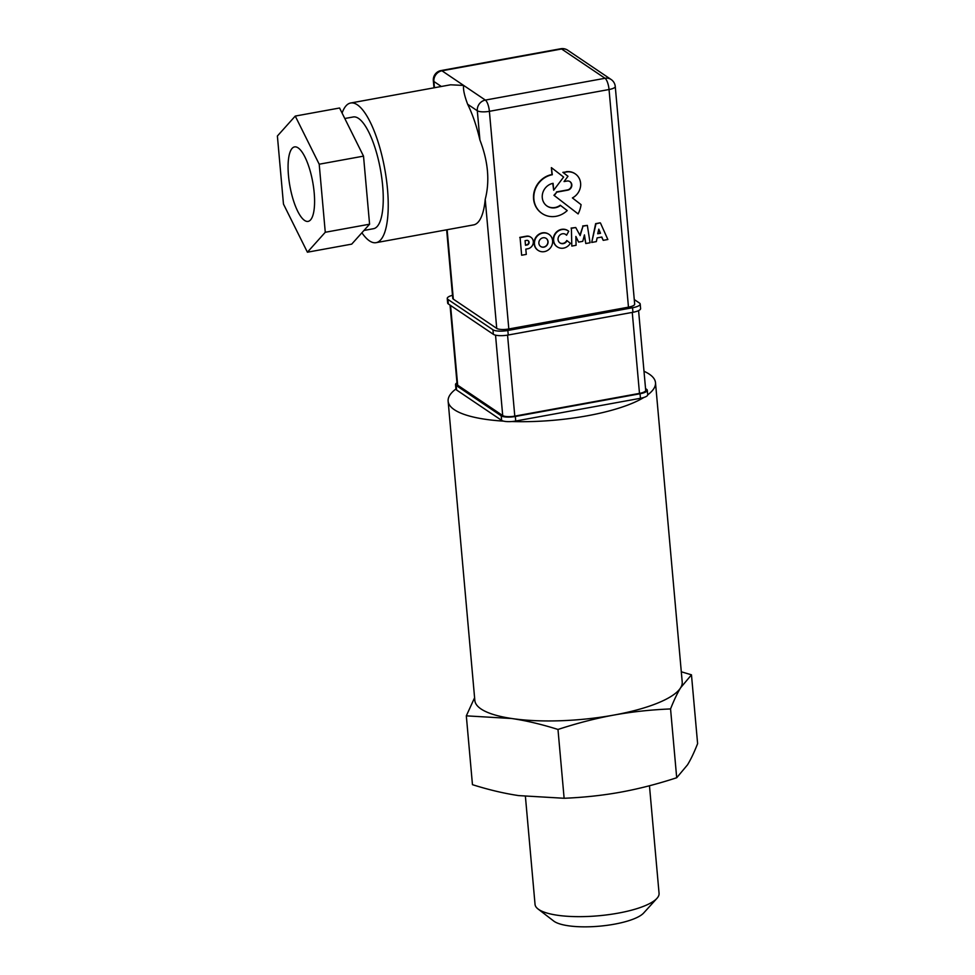<?xml version="1.0" encoding="UTF-8"?>
<svg xmlns="http://www.w3.org/2000/svg" width="975" height="975" viewBox="0 0 975 975"><rect width="100%" height="100%" fill="white"/><g stroke="black" fill="none" stroke-linecap="round" stroke-linejoin="round"><path stroke-width="1.46" d="M455.922 389.001A104.093 28.385 -5.1 0 0 448.134 401.188A104.093 28.385 -5.1 0 0 503.6 421.139A11.054 3.01 -5.1 0 0 511.802 421.529A104.093 28.385 -5.1 0 0 643.878 397.459A11.054 3.01 -5.1 0 0 647.693 394.875A104.093 28.385 -5.1 0 0 655.493 382.688L682.207 681.952A104.093 28.385 174.9 0 1 680.648 687.741C677.32 693.188 673.957 700.245 670.556 708.935C650.703 709.763 631.812 711.811 613.897 715.065C595.981 718.331 577.346 723.133 557.98 729.458C541.771 724.34 526.366 720.696 511.778 718.514L466.318 715.845L474.593 697.747M681.306 671.787L691.47 674.822L680.648 687.741A104.093 28.385 174.9 0 1 613.897 715.065A104.093 28.385 174.9 0 1 511.778 718.514A104.093 28.385 174.9 0 1 474.837 700.452L448.134 401.188M466.318 715.845L472.461 784.668C488.682 789.787 504.087 793.431 518.663 795.6L564.123 798.269C584.001 797.44 602.879 795.393 620.783 792.139C638.674 788.872 657.308 784.071 676.699 777.745L687.521 764.827C690.848 759.391 694.212 752.334 697.612 743.632L691.47 674.822M566.572 235.207L568.73 231.258A9.689 8.836 124 0 0 568.133 230.819A9.689 8.836 124 0 0 555.397 233.902A9.689 8.836 124 0 0 557.31 246.882A9.689 8.836 124 0 0 570.363 243.287L567.084 240.703A5.131 4.68 -56 0 1 559.991 242.958A5.131 4.68 -56 0 1 558.98 236.084A5.131 4.68 -56 0 1 566.572 235.207L566.256 234.987A5.131 4.68 124 0 0 565.561 234.341M559.833 242.836A5.131 4.68 124 0 0 566.768 240.496L567.084 240.703M557.139 246.772A9.689 8.836 -56 0 1 556.981 246.663A9.689 8.836 -56 0 1 555.08 233.695A9.689 8.836 -56 0 1 567.816 230.6A9.689 8.836 -56 0 1 567.974 230.709M541.917 213.391A21.694 19.792 -56 0 1 541.759 213.281A21.694 19.792 -56 0 1 534.239 191.392A21.694 19.792 -56 0 1 551.984 174.525L551.375 167.627L552.313 174.732A21.694 19.792 124 0 0 534.556 191.6A21.694 19.792 124 0 0 542.088 213.501A21.694 19.792 124 0 0 567.231 210.576L560.552 205.469A12.748 11.627 -56 0 1 547.085 206.091A12.748 11.627 -56 0 1 542.661 193.245A12.748 11.627 -56 0 1 553.081 183.324L553.69 190.235L563.611 177.06L551.692 167.846M552.776 183.385L553.69 190.235M546.926 205.981A12.748 11.627 124 0 0 560.223 205.25L560.552 205.469M576.079 245.298L575.872 236.45L578.626 242.092L582.77 241.337L584.452 234.89L585.804 243.531L590.058 242.751L587.34 225.396L583.001 226.188L580.149 235.633L575.725 227.516L571.399 228.296L571.813 246.078L576.079 245.298M571.399 228.296L571.813 246.078M571.082 228.089L575.725 227.516M579.906 235.17L583.001 226.188M582.684 225.968L587.34 225.396M584.269 235.584L585.804 243.531M575.872 236.913L578.626 242.092M540.564 246.407A4.887 4.461 124 0 0 546.037 238.302M548.035 241.629A4.887 4.461 -56 0 1 540.723 246.517A4.887 4.461 -56 0 1 539.76 239.972A4.887 4.461 -56 0 1 548.035 241.629M552.606 240.703A9.677 8.824 124 0 0 548.949 234.329A9.677 8.824 124 0 0 539.077 234.573A9.677 8.824 124 0 0 534.471 244.006A9.677 8.824 124 0 0 538.127 250.38A9.677 8.824 124 0 0 547.999 250.148A9.677 8.824 124 0 0 552.606 240.703M537.968 250.27A9.677 8.824 -56 0 1 537.798 250.173A9.677 8.824 -56 0 1 534.154 243.799A9.677 8.824 -56 0 1 538.748 234.353A9.677 8.824 -56 0 1 548.633 234.122A9.677 8.824 -56 0 1 548.791 234.232M578.114 213.915A27.532 25.118 124 0 0 581.076 204.64L572.398 197.925A14.198 12.955 124 0 0 580.564 186.164A14.198 12.955 124 0 0 575.25 173.867A14.198 12.955 124 0 0 566.39 171.978L563.172 172.563L567.986 176.268L564.05 181.569L566.938 181.045A4.753 4.327 -56 0 1 571.655 186.457A4.753 4.327 -56 0 1 567.755 190.149L556.786 192.148L554.251 195.524L578.114 213.915L554.251 195.524M553.922 195.305L556.786 192.148M556.469 191.929L567.438 189.93A4.753 4.327 124 0 0 569.851 181.557M567.986 176.268L564.05 181.569M567.669 176.048L563.172 172.563M562.855 172.343L566.39 171.978M566.073 171.758A14.198 12.955 -56 0 1 574.933 173.647A14.198 12.955 -56 0 1 575.092 173.757M597.785 233.488L600.503 233.269L597.724 233.768L598.796 229.149L600.503 233.269M600.173 233.049L598.711 229.503M591.715 242.446L595.64 223.653L600.149 222.824L595.957 223.86L591.715 242.446L596.347 241.605L597.102 237.9L601.831 237.035L603.22 240.35L607.852 239.509L600.478 223.043M601.624 237.071L603.22 240.35M525.488 245.273L525.074 240.654L526.61 240.374A2.413 2.194 -56 0 1 529.011 243.104A2.413 2.194 -56 0 1 527.048 244.981L525.488 245.273M525.464 244.993L526.719 244.774A2.413 2.194 124 0 0 527.999 240.581M521.649 255.231L526.293 254.39L525.817 249.125L527.804 248.771A6.447 5.887 124 0 0 530.863 237.242A6.447 5.887 124 0 0 526.756 236.401L520.077 237.608L521.649 255.231L520.077 237.608M519.748 237.4L526.427 236.182A6.447 5.887 -56 0 1 530.692 237.132M615.262 86.507A9.457 9.457 0 0 0 611.118 79.499A9.457 8.629 124 0 0 605.024 78.28A9.457 2.901 79.7 0 1 609.046 89.517A9.457 2.584 -5.1 0 0 615.262 86.507L634.676 304.151A9.457 2.584 174.9 0 1 628.473 307.162L508.816 328.965A9.457 2.584 174.9 0 1 496.738 328.417L453.326 299.13A9.457 2.584 174.9 0 1 452.766 298.35L446.648 229.808M456.982 382.87A11.054 3.01 -5.1 0 0 455.532 384.564A11.054 3.01 -5.1 0 0 456.19 385.466L501.211 415.837A11.054 3.01 -5.1 0 0 515.324 416.483L640.039 393.754A11.054 3.01 -5.1 0 0 647.29 390.244A11.054 3.01 -5.1 0 0 646.632 389.33L645.547 388.598M450.036 305.102L457.117 384.418A9.457 2.584 -5.1 0 0 457.677 385.198L502.71 415.569A9.457 2.584 -5.1 0 0 514.788 416.118L639.49 393.388A9.457 2.584 -5.1 0 0 645.706 390.378L638.576 310.611M503.6 421.139A11.054 3.01 174.9 0 1 501.613 420.371L456.592 390A11.054 3.01 174.9 0 1 455.934 389.098A11.054 3.01 174.9 0 1 455.934 388.988M643.878 397.459A11.054 3.01 174.9 0 1 640.441 398.288L515.726 421.017A11.054 3.01 174.9 0 1 511.802 421.529M647.29 390.244L647.693 394.778A11.054 3.01 174.9 0 1 647.693 394.875M655.493 382.688A104.093 28.385 -5.1 0 0 649.313 374.168A104.093 28.385 -5.1 0 0 644 371.268M452.485 295.291A11.651 3.181 -5.1 0 0 447.245 298.46A11.651 3.181 -5.1 0 0 447.939 299.423L492.96 329.794A11.651 3.181 -5.1 0 0 507.841 330.476L632.543 307.747A11.651 3.181 -5.1 0 0 640.197 304.042A11.651 3.181 -5.1 0 0 639.503 303.079L634.274 299.557M640.197 304.042L640.599 308.575A11.651 3.181 174.9 0 1 632.958 312.28L508.243 335.01A11.651 3.181 174.9 0 1 493.362 334.327L448.342 303.956A11.651 3.181 174.9 0 1 447.647 303.006L447.245 298.46M288.466 175.463A37.854 11.59 79.7 0 1 294.548 146.908A37.854 11.59 79.7 0 1 314.194 192.818A37.854 11.59 79.7 0 1 308.112 221.386A37.854 11.59 79.7 0 1 288.466 175.463M307.405 252.208L351.719 244.128L369.586 224.201L363.517 156.134L339.568 108.006L295.254 116.074L277.387 136.012L283.469 204.08L307.405 252.208L325.272 232.269L319.203 164.214L295.254 116.074M363.517 156.134L319.203 164.214M369.586 224.201L325.272 232.269M344.797 118.511L353.194 116.976A56.782 17.379 79.7 0 1 382.663 185.847A56.782 17.379 79.7 0 1 373.547 228.698L363.992 230.441M361.896 232.781A70.98 21.718 -100.3 0 0 376.094 242.665A70.98 21.718 -100.3 0 0 387.489 189.101A70.98 21.718 -100.3 0 0 350.647 103.009A70.98 21.718 -100.3 0 0 342.091 113.063M350.647 103.009L450.56 84.801L463.661 85.434C462.991 89.091 464.319 95.355 467.634 104.24A70.98 21.718 79.7 0 1 479.932 140.059C488.17 161.399 489.938 181.155 485.221 199.363A70.98 21.718 79.7 0 1 473.594 224.896L376.094 242.665M433.339 80.706A9.457 2.584 -5.1 0 0 433.899 81.486A9.457 8.629 -56 0 1 441.955 70.797A9.457 2.901 -100.3 0 0 441.066 70.553A9.457 9.457 0 0 0 433.339 80.706L433.972 87.823M485.367 100.084A9.457 8.629 124 0 0 477.311 110.76A9.457 2.584 -5.1 0 0 489.389 111.321A9.457 2.901 -100.3 0 0 485.367 100.084L441.955 70.797L561.6 48.994A9.457 8.629 -56 0 1 567.706 50.213A9.457 9.457 0 0 0 560.722 48.75A9.457 2.901 79.7 0 1 561.6 48.994L605.024 78.28L485.367 100.084M676.699 777.745L670.556 708.935M564.123 798.269L557.98 729.458M538.017 908.968L553.678 921.022A47.117 12.846 -5.1 0 0 554.227 921.424A47.117 12.846 -5.1 0 0 600.344 926.104A47.117 12.846 -5.1 0 0 643.683 912.99L656.955 898.353A62.254 16.977 174.9 0 1 599.698 915.671A62.254 16.977 174.9 0 1 538.748 909.492A62.254 16.977 174.9 0 1 538.017 908.968A62.254 16.977 174.9 0 1 535.043 904.398L525.415 796.502M649.46 785.753L659.063 893.332A62.254 16.977 174.9 0 1 656.955 898.353M508.816 328.965L489.389 111.321L609.046 89.517L628.473 307.162M456.592 390L456.19 385.466M640.441 398.288L640.039 393.754M515.726 421.017L515.324 416.483M501.613 420.371L501.211 415.837M457.677 385.198L450.56 305.455M495.532 335.156L502.71 415.569M492.96 329.794L493.362 334.327M507.841 330.476L508.243 335.01M632.543 307.747L632.958 312.28M447.939 299.423L448.342 303.956M632.263 312.402L639.49 393.388M434.46 87.738L433.899 81.486L441.322 86.482M453.326 299.13L447.123 229.71M467.634 104.24L477.311 110.76L479.932 140.059M485.221 199.363L496.738 328.417M514.788 416.118L507.561 335.12M455.934 389.098L455.532 384.564M560.722 48.75L441.066 70.553M611.118 79.499L567.706 50.213"/></g></svg>
